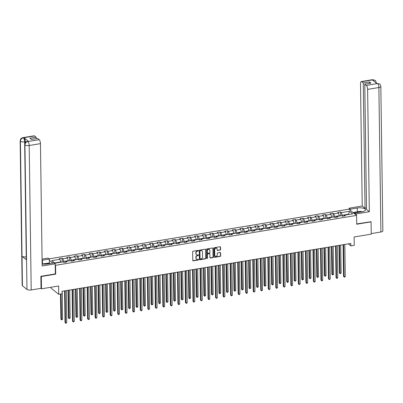 <?xml version="1.0" encoding="UTF-8"?>
<svg xmlns="http://www.w3.org/2000/svg" width="403" height="403" viewBox="0 0 403 403"><rect width="100%" height="100%" fill="white"/><g stroke="black" fill="none" stroke-linecap="round" stroke-linejoin="round"><path stroke-width="0.6" d="M198.483 250.661A0.363 0.312 129 0 0 198.145 250.374L193.113 251.21A0.514 0.443 129 0 0 192.644 251.769L192.765 260.454A0.514 0.443 129 0 0 193.249 260.857L198.281 260.021A0.363 0.312 129 0 0 198.271 259.346L197.621 259.456A1.652 1.421 129 0 1 196.08 258.162L196.07 257.441A1.652 1.421 129 0 1 197.566 255.643L198.216 255.537A0.363 0.312 129 0 0 198.205 254.862L197.556 254.968A1.652 1.421 129 0 1 196.019 253.678L196.009 252.953A1.652 1.421 129 0 1 197.505 251.16L198.155 251.049A0.363 0.312 129 0 0 198.483 250.661M196.397 254.62A1.652 1.421 129 0 1 195.813 253.507L195.803 252.787A1.652 1.421 129 0 1 197.294 250.988L197.949 250.883A0.363 0.312 129 0 0 198.251 250.374M192.825 260.67A0.514 0.443 129 0 0 193.037 260.686L198.069 259.854A0.363 0.312 129 0 0 198.377 259.346M196.457 259.104A1.652 1.421 129 0 1 195.873 257.996L195.863 257.27A1.652 1.421 129 0 1 197.359 255.477L198.009 255.366A0.363 0.312 129 0 0 198.311 254.862M220.088 250.147A0.514 0.443 129 0 0 220.552 249.583L220.522 247.15A0.514 0.443 129 0 0 220.038 246.747L214.451 247.674A0.514 0.443 129 0 0 213.983 248.233L214.104 256.918A0.514 0.443 129 0 0 214.587 257.321L220.174 256.394A0.514 0.443 129 0 0 220.643 255.829L220.602 252.888A0.514 0.443 129 0 0 220.119 252.485L217.726 252.883A0.514 0.443 129 0 0 217.262 253.442L217.282 254.903A1.38 1.189 129 0 1 214.749 255.321L214.668 249.608A1.38 1.189 129 0 1 217.202 249.185L217.212 250.137A0.514 0.443 129 0 0 217.696 250.545L219.877 249.976A0.514 0.443 129 0 0 220.345 249.417L220.31 246.979A0.514 0.443 129 0 0 220.25 246.762M41.005 276.282L41.318 276.534L41.489 288.82L58.621 285.979L58.737 294.331L62.112 293.772L62.082 291.314L350.827 243.437L350.862 245.895L354.237 245.336L354.121 236.984L371.254 234.143L371.082 221.857L370.765 221.605M41.318 276.534L55.7 274.151L55.574 265.305L356.579 215.398L356.7 224.239L371.082 221.857M205.792 249.593A0.514 0.443 129 0 0 205.308 249.19L199.722 250.117A0.514 0.443 129 0 0 199.253 250.676L199.374 259.356A0.514 0.443 129 0 0 199.853 259.764L205.444 258.837A0.514 0.443 129 0 0 205.913 258.273L205.58 249.422A0.514 0.443 129 0 0 205.52 249.205M207.087 248.893L212.673 247.966A0.514 0.443 129 0 1 213.157 248.369L213.278 257.054A0.514 0.443 129 0 1 212.809 257.613L210.416 258.011A0.514 0.443 129 0 1 209.938 257.608L209.887 254.086A0.514 0.443 129 0 0 209.409 253.683L207.822 253.945A0.514 0.443 129 0 0 207.354 254.505L207.404 258.172A0.363 0.312 129 0 1 206.744 258.283L206.618 249.457A0.514 0.443 129 0 1 207.087 248.893M41.489 288.82L40.925 288.362M49.055 258.857L348.862 209.147L356.579 215.398M55.574 265.305L55.211 265.013M52.798 263.058L49.322 260.242M340.631 215.822L340.575 211.993L337.684 212.477L338.444 213.091L333.81 213.862L333.049 213.242L330.153 213.726L330.913 214.341L326.284 215.106L325.523 214.492L322.627 214.97L323.387 215.59L318.758 216.356L317.992 215.741L315.101 216.22L315.861 216.834L311.227 217.605L310.466 216.99L307.57 217.469L308.335 218.083L303.701 218.854L302.94 218.235L300.044 218.718L300.804 219.333L296.175 220.098L295.414 219.484L292.518 219.962L293.278 220.582L288.644 221.348L287.883 220.733L284.992 221.212L285.752 221.831L281.118 222.597L280.357 221.982L277.46 222.461L278.221 223.076L273.592 223.846L272.831 223.227L269.934 223.71L270.695 224.325L266.061 225.096L265.3 224.476L262.408 224.955L263.169 225.574L258.535 226.34L257.774 225.725L254.877 226.204L255.638 226.824L251.009 227.589L250.248 226.975L247.351 227.453L248.112 228.068L243.483 228.839L242.717 228.219L239.825 228.703L240.586 229.317L235.951 230.088L235.191 229.468L232.294 229.947L233.06 230.566L228.425 231.332L227.665 230.718L224.768 231.196L225.529 231.816L220.899 232.581L220.139 231.967L217.242 232.445L218.003 233.06L213.368 233.831L212.608 233.211L209.716 233.695L210.477 234.309L205.842 235.08L205.082 234.46L202.185 234.944L202.946 235.559L198.316 236.324L197.556 235.71L194.659 236.188L195.42 236.808L190.79 237.574L190.025 236.959L187.133 237.438L187.894 238.052L183.259 238.823L182.499 238.208L179.602 238.687L180.368 239.301L175.733 240.072L174.973 239.453L172.076 239.936L172.837 240.551L168.207 241.316L167.446 240.702L164.55 241.18L165.311 241.8L160.676 242.566L159.915 241.951L157.024 242.43L157.785 243.049L153.15 243.815L152.389 243.2L149.493 243.679L150.254 244.294L145.624 245.064L144.863 244.445L141.967 244.928L142.727 245.543L138.098 246.314L137.332 245.694L134.441 246.173L135.201 246.792L130.567 247.558L129.806 246.943L126.91 247.422L127.675 248.041L123.041 248.807L122.28 248.193L119.384 248.671L120.144 249.286L115.515 250.056L114.754 249.437L111.858 249.92L112.618 250.535L107.984 251.306L107.223 250.686L104.332 251.17L105.092 251.784L100.458 252.55L99.697 251.935L96.801 252.414L97.561 253.034L92.932 253.799L92.171 253.185L89.275 253.663L90.035 254.278L85.401 255.049L84.64 254.434L81.749 254.913L82.509 255.527L77.875 256.298L77.114 255.678L74.217 256.162L74.978 256.776L70.349 257.542L69.588 256.928L66.691 257.406L67.452 258.026L62.823 258.791L62.057 258.177L59.165 258.655L59.926 259.275L51.72 260.635L54.894 263.199L63.095 261.839L63.855 262.459L66.752 261.975L65.991 261.361L65.472 262.187M340.575 211.993L341.336 212.613L349.542 211.253L352.711 213.822L344.51 215.182L345.27 215.796L342.374 216.275L341.613 215.66L336.979 216.426L337.744 217.046L334.848 217.524L334.087 216.91L329.453 217.675L330.213 218.29L327.322 218.774L326.556 218.154L321.926 218.925L322.687 219.539L319.791 220.023L319.03 219.403L314.4 220.174L315.161 220.789L312.265 221.267L311.504 220.653L306.869 221.418L307.63 222.038L304.739 222.516L303.978 221.902L299.343 222.668L300.104 223.287L297.207 223.766L296.447 223.146L291.817 223.917L292.578 224.531L289.681 225.015L288.921 224.395L284.286 225.166L285.052 225.781L282.155 226.259L281.395 225.645L276.76 226.41L277.521 227.03L274.629 227.509L273.864 226.894L269.234 227.66L269.995 228.279L267.098 228.758L266.338 228.143L261.708 228.909L262.469 229.524L259.572 230.007L258.812 229.388L254.177 230.158L254.938 230.773L252.046 231.251L251.286 230.637L246.651 231.408L247.412 232.022L244.515 232.501L243.755 231.886L239.125 232.652L239.886 233.272L236.989 233.75L236.229 233.136L231.594 233.901L232.36 234.516L229.463 234.999L228.703 234.38L224.068 235.151L224.829 235.765L221.937 236.249L221.171 235.629L216.542 236.4L217.303 237.014L214.406 237.493L213.645 236.878L209.016 237.644L209.777 238.264L206.88 238.742L206.119 238.128L201.485 238.893L202.246 239.513L199.354 239.992L198.593 239.372L193.959 240.143L194.72 240.757L191.823 241.241L191.062 240.621L186.433 241.392L187.194 242.007L184.297 242.485L183.536 241.871L178.902 242.636L179.662 243.256L176.771 243.734L176.01 243.12L171.376 243.886L172.136 244.505L169.24 244.984L168.479 244.364L163.85 245.135L164.61 245.749L161.714 246.233L160.953 245.613L156.319 246.384L157.084 246.999L154.188 247.477L153.427 246.863L148.793 247.628L149.553 248.248L146.662 248.727L145.896 248.112L141.267 248.878L142.027 249.497L139.131 249.976L138.37 249.361L133.741 250.127L134.501 250.742L131.605 251.225L130.844 250.606L126.21 251.376L126.97 251.991L124.079 252.469L123.318 251.855L118.684 252.626L119.444 253.24L116.548 253.719L115.787 253.104L111.157 253.87L111.918 254.489L109.022 254.968L108.261 254.353L103.626 255.119L104.392 255.734L101.496 256.217L100.735 255.598L96.1 256.368L96.861 256.983L93.97 257.467L93.204 256.847L88.574 257.618L89.335 258.232L86.438 258.711L85.678 258.096L81.048 258.862L81.809 259.482L78.912 259.96L78.152 259.346L73.517 260.111L74.278 260.731L71.386 261.209L70.626 260.59L65.991 261.361M334.686 217.393L334.671 216.502L339.306 215.731L339.311 216.043M339.306 215.731L338.444 213.091M334.671 216.502L333.81 213.862M336.979 216.426L336.465 217.257M327.155 218.643L327.145 217.751L331.775 216.98L331.78 217.288M331.775 216.98L330.913 214.341M327.145 217.751L326.284 215.106M329.453 217.675L328.934 218.507M319.629 219.887L319.619 218.995L324.249 218.23L324.254 218.537M324.249 218.23L323.387 215.59M319.619 218.995L318.758 216.356M321.926 218.925L321.408 219.751M312.103 221.136L312.088 220.245L316.723 219.479L316.728 219.786M316.723 219.479L315.861 216.834M312.088 220.245L311.227 217.605M314.4 220.174L313.882 221M304.572 222.385L304.562 221.494L309.197 220.728L309.197 221.035M309.197 220.728L308.335 218.083M304.562 221.494L303.701 218.854M306.869 221.418L306.351 222.249M297.046 223.635L297.036 222.743L301.666 221.972L301.671 222.285M301.666 221.972L300.804 219.333M297.036 222.743L296.175 220.098M299.343 222.668L298.825 223.499M289.52 224.884L289.505 223.992L294.14 223.222L294.145 223.529M294.14 223.222L293.278 220.582M289.505 223.992L288.644 221.348M291.817 223.917L291.298 224.743M281.994 226.128L281.979 225.237L286.614 224.471L286.619 224.778M286.614 224.471L285.752 221.831M281.979 225.237L281.118 222.597M284.286 225.166L283.772 225.992M274.463 227.378L274.453 226.486L279.083 225.72L279.088 226.028M279.083 225.72L278.221 223.076M274.453 226.486L273.592 223.846M276.76 226.41L276.241 227.242M266.937 228.627L266.927 227.735L271.557 226.965L271.562 227.277M271.557 226.965L270.695 224.325M266.927 227.735L266.061 225.096M269.234 227.66L268.715 228.491M259.411 229.876L259.396 228.985L264.03 228.214L264.036 228.521M264.03 228.214L263.169 225.574M259.396 228.985L258.535 226.34M261.708 228.909L261.189 229.74M251.88 231.121L251.87 230.229L256.504 229.463L256.504 229.77M256.504 229.463L255.638 226.824M251.87 230.229L251.009 227.589M254.177 230.158L253.658 230.984M244.354 232.37L244.344 231.478L248.973 230.712L248.978 231.02M248.973 230.712L248.112 228.068M244.344 231.478L243.483 228.839M246.651 231.408L246.132 232.234M236.828 233.619L236.813 232.727L241.447 231.957L241.452 232.269M241.447 231.957L240.586 229.317M236.813 232.727L235.951 230.088M239.125 232.652L238.606 233.483M229.302 234.868L229.287 233.977L233.921 233.206L233.926 233.513M233.921 233.206L233.06 230.566M229.287 233.977L228.425 231.332M231.594 233.901L231.075 234.732M221.771 236.113L221.761 235.221L226.39 234.455L226.395 234.763M226.39 234.455L225.529 231.816M221.761 235.221L220.899 232.581M224.068 235.151L223.549 235.977M214.245 237.362L214.235 236.47L218.864 235.705L218.869 236.012M218.864 235.705L218.003 233.06M214.235 236.47L213.368 233.831M216.542 236.4L216.023 237.226M206.719 238.611L206.704 237.72L211.338 236.949L211.343 237.261M211.338 236.949L210.477 234.309M206.704 237.72L205.842 235.08M209.016 237.644L208.497 238.475M199.188 239.861L199.178 238.969L203.812 238.198L203.812 238.511M203.812 238.198L202.946 235.559M199.178 238.969L198.316 236.324M201.485 238.893L200.966 239.725M191.662 241.105L191.652 240.213L196.281 239.447L196.286 239.755M196.281 239.447L195.42 236.808M191.652 240.213L190.79 237.574M193.959 240.143L193.44 240.969M184.136 242.354L184.121 241.462L188.755 240.697L188.76 241.004M188.755 240.697L187.894 238.052M184.121 241.462L183.259 238.823M186.433 241.392L185.914 242.218M176.61 243.603L176.595 242.712L181.229 241.946L181.229 242.253M181.229 241.946L180.368 239.301M176.595 242.712L175.733 240.072M178.902 242.636L178.383 243.467M169.079 244.853L169.069 243.961L173.698 243.19L173.703 243.503M173.698 243.19L172.837 240.551M169.069 243.961L168.207 241.316M171.376 243.886L170.857 244.717M161.553 246.102L161.538 245.21L166.172 244.44L166.177 244.747M166.172 244.44L165.311 241.8M161.538 245.21L160.676 242.566M163.85 245.135L163.331 245.961M154.027 247.346L154.011 246.455L158.646 245.689L158.651 245.996M158.646 245.689L157.785 243.049M154.011 246.455L153.15 243.815M156.319 246.384L155.805 247.21M146.496 248.596L146.485 247.704L151.115 246.938L151.12 247.246M151.115 246.938L150.254 244.294M146.485 247.704L145.624 245.064M148.793 247.628L148.274 248.46M138.97 249.845L138.959 248.953L143.589 248.183L143.594 248.495M143.589 248.183L142.727 245.543M138.959 248.953L138.098 246.314M141.267 248.878L140.748 249.709M131.443 251.094L131.428 250.203L136.063 249.432L136.068 249.739M136.063 249.432L135.201 246.792M131.428 250.203L130.567 247.558M133.741 250.127L133.222 250.958M123.912 252.338L123.902 251.447L128.537 250.681L128.537 250.988M128.537 250.681L127.675 248.041M123.902 251.447L123.041 248.807M126.21 251.376L125.691 252.202M116.386 253.588L116.376 252.696L121.006 251.93L121.011 252.238M121.006 251.93L120.144 249.286M116.376 252.696L115.515 250.056M118.684 252.626L118.165 253.452M108.86 254.837L108.845 253.945L113.48 253.175L113.485 253.487M113.48 253.175L112.618 250.535M108.845 253.945L107.984 251.306M111.157 253.87L110.639 254.701M101.334 256.086L101.319 255.195L105.954 254.424L105.959 254.731M105.954 254.424L105.092 251.784M101.319 255.195L100.458 252.55M103.626 255.119L103.113 255.95M93.803 257.331L93.793 256.439L98.423 255.673L98.428 255.981M98.423 255.673L97.561 253.034M93.793 256.439L92.932 253.799M96.1 256.368L95.582 257.195M86.277 258.58L86.267 257.688L90.897 256.923L90.902 257.23M90.897 256.923L90.035 254.278M86.267 257.688L85.401 255.049M88.574 257.618L88.056 258.444M78.751 259.829L78.736 258.938L83.371 258.172L83.376 258.479M83.371 258.172L82.509 255.527M78.736 258.938L77.875 256.298M81.048 258.862L80.529 259.693M71.22 261.079L71.21 260.187L75.845 259.416L75.845 259.728M75.845 259.416L74.978 256.776M71.21 260.187L70.349 257.542M73.517 260.111L72.998 260.942M63.694 262.328L63.684 261.436L68.314 260.665L68.319 260.973M68.314 260.665L67.452 258.026M63.684 261.436L62.823 258.791M54.576 262.942L60.788 261.915L60.793 262.222M60.788 261.915L59.926 259.275M51.005 287.243L51.02 288.085L58.737 294.331M348.338 243.85L350.862 245.895M348.479 214.522L348.474 214.215L342.197 215.252L342.212 216.144M348.791 214.472L348.474 214.215L349.542 211.253M342.197 215.252L341.336 212.613M344.51 215.182L343.991 216.008M62.112 262.005L62.057 258.177M69.638 260.756L69.588 256.928M77.169 259.507L77.114 255.678M84.695 258.258L84.64 254.434M92.222 257.013L92.171 253.185M99.753 255.764L99.697 251.935M107.279 254.515L107.223 250.686M114.805 253.265L114.754 249.437M122.331 252.016L122.28 248.193M129.862 250.772L129.806 246.943M137.388 249.522L137.332 245.694M144.914 248.273L144.863 244.445M152.445 247.024L152.389 243.2M159.971 245.78L159.915 241.951M167.497 244.53L167.446 240.702M175.023 243.281L174.973 239.453M182.554 242.032L182.499 238.208M190.08 240.787L190.025 236.959M197.606 239.538L197.556 235.71M205.137 238.289L205.082 234.46M212.663 237.04L212.608 233.211M220.189 235.79L220.139 231.967M227.72 234.546L227.665 230.718M235.246 233.297L235.191 229.468M242.772 232.047L242.717 228.219M250.298 230.798L250.248 226.975M257.829 229.554L257.774 225.725M265.355 228.305L265.3 224.476M272.881 227.055L272.831 223.227M280.412 225.806L280.357 221.982M287.938 224.562L287.883 220.733M295.464 223.312L295.414 219.484M302.991 222.063L302.94 218.235M310.522 220.814L310.466 216.99M318.048 219.57L317.992 215.741M325.574 218.32L325.523 214.492M333.105 217.071L333.049 213.242M55.7 274.151L55.337 273.859M199.435 259.577A0.514 0.443 129 0 0 199.646 259.592L205.233 258.666A0.514 0.443 129 0 0 205.701 258.106L205.58 249.422M200.251 250.701A0.363 0.312 129 0 0 199.923 251.094L200.029 258.716A0.363 0.312 129 0 0 200.367 258.998L201.052 258.887A1.652 1.421 129 0 0 202.548 257.089L202.472 251.88A1.652 1.421 129 0 0 200.936 250.59L200.044 250.535A0.363 0.312 129 0 0 199.717 250.928L199.923 251.094M200.054 258.832A0.363 0.312 129 0 1 199.823 258.55L199.717 250.928M201.888 250.772A1.652 1.421 129 0 0 200.729 250.419L200.936 250.59M200.044 250.535L200.729 250.419M209.998 257.824A0.514 0.443 129 0 0 210.21 257.839L212.603 257.446A0.514 0.443 129 0 0 213.066 256.882L212.945 248.203A0.514 0.443 129 0 0 212.885 247.981M209.62 253.699A0.514 0.443 129 0 0 209.197 253.512L207.61 253.774A0.514 0.443 129 0 0 207.147 254.338L207.404 258.172M206.764 258.394A0.363 0.312 129 0 0 207.197 258.001M209.837 250.429A1.38 1.189 129 0 0 207.303 250.852L207.328 252.867A0.514 0.443 129 0 0 207.812 253.27L209.399 253.008A0.514 0.443 129 0 0 209.862 252.444L209.837 250.429M209.328 249.492A1.38 1.189 129 0 0 207.092 250.681L207.303 250.852M207.389 253.084A0.514 0.443 129 0 1 207.122 252.696L207.092 250.681M217.272 250.359A0.514 0.443 129 0 0 217.484 250.374L219.877 249.976M216.693 248.248A1.38 1.189 129 0 0 214.456 249.437L214.668 249.608M215.046 256.091A1.38 1.189 129 0 1 214.537 255.154L214.456 249.437M214.164 257.134A0.514 0.443 129 0 0 214.376 257.149L219.967 256.222A0.514 0.443 129 0 0 220.431 255.663L220.391 252.721A0.514 0.443 129 0 0 220.33 252.5M60.505 294.039L60.853 319.065L61.377 319.488L62.581 319.287L62.193 291.298M61.019 293.953L61.588 319.937L60.853 319.065M62.581 319.287L61.588 319.937M64.586 290.901L65.024 322.44L65.548 322.863L65.1 290.815M66.752 322.667L65.76 323.317L65.548 322.863L66.752 322.667L66.304 290.613M65.76 323.317L65.024 322.44M42.219 264.02L45.499 263.476L47.403 263.955M360.222 212.084A3.415 1.214 -0.8 0 0 360.045 212.079A3.415 1.214 -0.8 0 0 356.801 212.653M354.564 213.766L355.093 212.144L360.302 211.278L362.196 211.756M42.506 263.97L42.451 260.197A5.914 2.101 -0.8 0 0 42.088 260.262M42.139 264.005A5.914 2.101 -0.8 0 0 47.146 263.995L53.997 262.862L55.196 263.834L42.169 265.99L40.461 143.639L29.192 145.508L31.207 289.974L41.03 288.346L40.859 276.307L55.337 273.904L55.196 263.834M42.451 260.197L49.302 259.058L48.103 258.086L42.073 259.089M49.695 263.572L49.357 262.942L49.302 259.058M34.577 135.962L23.309 137.831A3.153 1.159 80.6 0 0 22.835 137.665L34.104 135.796A3.153 1.159 80.6 0 1 34.577 135.962L36.134 137.216L36.154 138.662M31.207 289.974A3.234 1.149 179.2 0 1 26.961 289.425L26.548 259.945A3.234 1.149 179.2 0 1 26.291 259.507L24.689 144.521A3.234 1.149 179.2 0 0 24.941 144.959C25.092 143.146 26.044 142.007 27.797 141.534L39.167 139.675A3.153 1.159 80.6 0 1 40.461 143.639M26.255 256.817A3.234 1.149 179.2 0 1 22.019 256.278L22.432 285.762L26.961 289.425M22.432 285.762A3.234 1.149 179.2 0 1 22.165 285.314L20.15 140.849A3.234 1.149 179.2 0 0 20.417 141.292C20.568 139.478 21.515 138.335 23.258 137.856L24.014 137.761A3.153 1.159 80.6 0 1 25.308 141.725L25.318 142.581M25.308 141.725L24.654 141.831A3.234 1.149 179.2 0 1 20.417 141.292L22.019 256.278L26.548 259.945L24.941 144.959A3.234 1.149 179.2 0 0 29.192 145.508A3.153 1.159 -99.4 0 0 27.898 141.544M36.134 137.216L29.908 138.249L31.389 139.448L37.61 138.42L39.167 139.675M28.497 141.393L27.847 141.503L27.374 141.337L28.024 141.231A3.153 1.159 80.6 0 1 28.497 141.393L24.014 137.761M45.756 263.537L49.357 262.942M49.69 263.214L46.531 263.733M24.689 144.324L24.654 141.831C24.568 140.043 24.135 138.723 23.364 137.871M356.312 215.182L356.297 213.907L355.098 212.935L361.949 211.802A5.914 2.101 -0.8 0 0 365.516 209.817A5.914 2.101 -0.8 0 0 357.254 207.998L350.403 209.137L349.205 208.165L362.232 206.004L360.524 83.648A3.153 1.159 -99.4 0 1 361.259 81.552A3.153 1.159 -99.4 0 1 361.733 81.713L363.289 82.973L365.037 208.275L362.232 206.004M356.297 213.907L369.324 211.746L366.518 209.474L364.77 84.172L366.322 85.431L377.636 83.532L376.886 83.628L372.402 79.996L373.002 79.844L361.733 81.713M366.498 208.034L365.037 208.275M350.419 210.411L350.403 209.137M349.22 209.439L349.205 208.165M355.114 214.21L355.098 212.935M369.324 211.746L367.617 89.395A3.153 1.159 -99.4 0 0 366.322 85.431M377.535 83.522L379.656 84.02C379.898 83.844 380.291 84.65 380.835 86.444L382.85 230.909A3.234 1.149 179.2 0 1 380.9 231.992L371.244 233.594M364.77 84.172L370.992 83.139L369.511 81.94L363.289 82.973M370.916 221.721L356.695 223.937M369.511 81.94L369.531 83.381M353.099 212.577L355.058 212.255M354.947 212.598L353.431 212.849M379.631 84L377.646 83.532M376.19 83.063A3.234 1.149 179.2 0 0 376.296 82.766C375.752 80.973 375.369 80.177 375.148 80.373L373.102 79.859M67.996 290.336L68.384 317.816L68.903 318.239L70.112 318.038L69.719 290.049M68.51 290.251L69.12 318.692L68.384 317.816M70.112 318.038L69.12 318.692M75.527 289.087L75.91 316.567L76.429 316.99L77.638 316.788L77.245 288.8M76.041 289.001L76.646 317.443L75.91 316.567M77.638 316.788L76.646 317.443M72.112 289.651L72.555 321.196L73.074 321.614L72.626 289.566M74.283 321.418L73.291 322.068L73.074 321.614L74.283 321.418L73.835 289.369M73.291 322.068L72.555 321.196M79.638 288.402L80.081 319.947L80.6 320.37L80.157 288.316M81.809 320.168L81.3 320.743L80.817 320.818L80.6 320.37L81.809 320.168L81.361 288.12M80.817 320.818L80.081 319.947M83.053 287.838L83.436 315.317L83.96 315.74L85.164 315.544L84.771 287.551M83.567 287.752L84.172 316.194L83.436 315.317M85.164 315.544L84.172 316.194M90.579 286.588L90.962 314.073L91.486 314.491L92.69 314.295L92.302 286.306M91.093 286.503L91.698 314.945L90.962 314.073M92.69 314.295L91.698 314.945M98.11 285.344L98.493 312.824L99.012 313.247L100.221 313.045L99.828 285.057M98.624 285.259L99.229 313.695L98.493 312.824M100.221 313.045L99.229 313.695M87.169 287.158L87.607 318.697L88.131 319.121L87.683 287.072M89.335 318.919L88.826 319.493L88.343 319.574L88.131 319.121L89.335 318.919L88.887 286.871M88.343 319.574L87.607 318.697M94.695 285.908L95.138 317.448L95.657 317.871L95.209 285.823M96.861 317.67L95.874 318.325L95.657 317.871L96.861 317.67L96.418 285.621M95.874 318.325L95.138 317.448M102.221 284.659L102.664 316.204L103.183 316.622L102.735 284.573M104.392 316.426L103.4 317.075L103.183 316.622L104.392 316.426L103.944 284.372M103.4 317.075L102.664 316.204M105.636 284.095L106.019 311.574L106.538 311.998L107.747 311.796L107.354 283.808M106.15 284.009L106.755 312.451L106.019 311.574M107.747 311.796L106.755 312.451M109.752 283.41L110.19 314.955L110.714 315.378L110.266 283.324M111.918 315.176L111.409 315.745L110.926 315.826L110.714 315.378L111.918 315.176L111.47 283.128M110.926 315.826L110.19 314.955M113.162 282.846L113.545 310.325L114.069 310.748L115.273 310.547L114.885 282.558M113.676 282.76L114.281 311.202L113.545 310.325M115.273 310.547L114.281 311.202M117.278 282.165L117.716 313.705L118.24 314.128L117.792 282.08M119.444 313.927L118.935 314.501L118.452 314.582L118.24 314.128L119.444 313.927L119.001 281.878M118.452 314.582L117.716 313.705M120.688 281.596L121.076 309.081L121.595 309.499L122.804 309.303L122.411 281.314M121.202 281.511L121.812 309.952L121.076 309.081M122.804 309.303L121.812 309.952M124.804 280.916L125.247 312.456L125.766 312.879L125.318 280.831M126.975 312.678L126.466 313.252L125.983 313.333L125.766 312.879L126.975 312.678L126.527 280.629M125.983 313.333L125.247 312.456M128.219 280.347L128.602 307.832L129.121 308.255L130.33 308.053L129.937 280.065M128.733 280.266L129.338 308.703L128.602 307.832M130.33 308.053L129.338 308.703M132.335 279.667L132.773 311.212L133.292 311.63L132.849 279.581M134.501 311.433L133.509 312.083L133.292 311.63L134.501 311.433L134.053 279.38M133.509 312.083L132.773 311.212M135.746 279.103L136.128 306.582L136.652 307.005L137.856 306.804L137.468 278.816M136.259 279.017L136.864 307.459L136.128 306.582M137.856 306.804L136.864 307.459M139.861 278.418L140.299 309.962L140.823 310.386L140.375 278.332M142.027 310.184L141.518 310.753L141.035 310.834L140.823 310.386L142.027 310.184L141.579 278.135M141.035 310.834L140.299 309.962M143.272 277.853L143.654 305.333L144.178 305.756L145.382 305.555L144.994 277.566M143.785 277.768L144.395 306.209L143.654 305.333M145.382 305.555L144.395 306.209M147.387 277.168L147.83 308.713L148.349 309.136L147.901 277.088M149.558 308.935L148.566 309.59L148.349 309.136L149.558 308.935L149.11 276.886M148.566 309.59L147.83 308.713M150.803 276.604L151.185 304.089L151.704 304.507L152.913 304.31L152.52 276.322M151.316 276.518L151.921 304.96L151.185 304.089M152.913 304.31L151.921 304.96M154.913 275.924L155.357 307.464L155.875 307.887L155.432 275.838M157.084 307.685L156.092 308.34L155.875 307.887L157.084 307.685L156.636 275.637M156.092 308.34L155.357 307.464M158.329 275.355L158.711 302.839L159.235 303.263L160.439 303.061L160.046 275.073M158.842 275.269L159.447 303.711L158.711 302.839M160.439 303.061L159.447 303.711M162.444 274.675L162.883 306.215L163.406 306.638L162.958 274.589M164.61 306.441L163.618 307.091L163.406 306.638L164.61 306.441L164.162 274.388M163.618 307.091L162.883 306.215M165.855 274.111L166.238 301.59L166.761 302.013L167.965 301.812L167.577 273.823M166.368 274.025L166.973 302.467L166.238 301.59M167.965 301.812L166.973 302.467M169.97 273.425L170.409 304.97L170.932 305.393L170.484 273.34M172.136 305.192L171.628 305.761L171.144 305.842L170.932 305.393L172.136 305.192L171.693 273.143M171.144 305.842L170.409 304.97M173.381 272.861L173.769 300.341L174.287 300.764L175.496 300.562L175.104 272.574M173.9 272.776L174.504 301.217L173.769 300.341M175.496 300.562L174.504 301.217M177.496 272.176L177.94 303.721L178.458 304.144L178.01 272.09M179.667 303.943L179.159 304.517L178.675 304.592L178.458 304.144L179.667 303.943L179.219 271.894M178.675 304.592L177.94 303.721M180.912 271.612L181.295 299.091L181.813 299.515L183.022 299.318L182.63 271.325M181.426 271.526L182.03 299.968L181.295 299.091M183.022 299.318L182.03 299.968M185.027 270.932L185.466 302.472L185.99 302.895L185.541 270.846M187.194 302.693L186.685 303.268L186.201 303.348L185.99 302.895L187.194 302.693L186.745 270.645M186.201 303.348L185.466 302.472M188.438 270.363L188.821 297.847L189.345 298.27L190.548 298.069L190.161 270.081M188.952 270.277L189.556 298.719L188.821 297.847M190.548 298.069L189.556 298.719M192.553 269.683L192.992 301.222L193.516 301.645L193.067 269.597M194.72 301.444L194.211 302.018L193.727 302.099L193.516 301.645L194.72 301.444L194.271 269.395M193.727 302.099L192.992 301.222M195.964 269.118L196.347 296.598L196.871 297.021L198.075 296.82L197.687 268.831M196.478 269.033L197.087 297.474L196.347 296.598M198.075 296.82L197.087 297.474M200.079 268.433L200.523 299.978L201.042 300.396L200.593 268.348M202.251 300.2L201.258 300.85L201.042 300.396L202.251 300.2L201.802 268.146M201.258 300.85L200.523 299.978M203.495 267.869L203.878 295.349L204.397 295.772L205.606 295.57L205.213 267.582M204.009 267.783L204.613 296.225L203.878 295.349M205.606 295.57L204.613 296.225M207.605 267.184L208.049 298.729L208.568 299.152L208.124 267.098M209.777 298.95L209.268 299.525L208.784 299.6L208.568 299.152L209.777 298.95L209.328 266.902M208.784 299.6L208.049 298.729M211.021 266.62L211.404 294.099L211.928 294.522L213.132 294.326L212.739 266.333M211.535 266.534L212.139 294.976L211.404 294.099M213.132 294.326L212.139 294.976M215.137 265.94L215.575 297.479L216.099 297.903L215.65 265.854M217.303 297.701L216.794 298.275L216.31 298.356L216.099 297.903L217.303 297.701L216.854 265.653M216.31 298.356L215.575 297.479M218.547 265.37L218.93 292.855L219.454 293.273L220.658 293.077L220.27 265.088M219.061 265.285L219.665 293.727L218.93 292.855M220.658 293.077L219.665 293.727M222.663 264.69L223.101 296.23L223.625 296.653L223.176 264.605M224.829 296.452L223.841 297.107L223.625 296.653L224.829 296.452L224.385 264.403M223.841 297.107L223.101 296.23M226.073 264.121L226.461 291.606L226.98 292.029L228.189 291.827L227.796 263.839M226.592 264.041L227.196 292.477L226.461 291.606M228.189 291.827L227.196 292.477M230.189 263.441L230.632 294.986L231.151 295.404L230.702 263.355M232.36 295.208L231.367 295.857L231.151 295.404L232.36 295.208L231.911 263.154M231.367 295.857L230.632 294.986M233.604 262.877L233.987 290.356L234.506 290.78L235.715 290.578L235.322 262.59M234.118 262.791L234.722 291.233L233.987 290.356M235.715 290.578L234.722 291.233M237.72 262.192L238.158 293.737L238.682 294.16L238.233 262.106M239.886 293.958L239.377 294.528L238.893 294.608L238.682 294.16L239.886 293.958L239.437 261.91M238.893 294.608L238.158 293.737M241.13 261.628L241.513 289.107L242.037 289.53L243.241 289.329L242.853 261.34M241.644 261.542L242.248 289.984L241.513 289.107M243.241 289.329L242.248 289.984M245.246 260.948L245.684 292.487L246.208 292.91L245.759 260.862M247.412 292.709L246.903 293.283L246.419 293.364L246.208 292.91L247.412 292.709L246.963 260.66M246.419 293.364L245.684 292.487M248.656 260.378L249.044 287.863L249.563 288.281L250.767 288.085L250.379 260.096M249.17 260.293L249.779 288.734L249.044 287.863M250.767 288.085L249.779 288.734M252.772 259.698L253.215 291.238L253.734 291.661L253.286 259.613M254.943 291.46L253.95 292.115L253.734 291.661L254.943 291.46L254.495 259.411M253.95 292.115L253.215 291.238M256.187 259.129L256.57 286.614L257.089 287.037L258.298 286.835L257.905 258.847M256.701 259.043L257.305 287.485L256.57 286.614M258.298 286.835L257.305 287.485M260.298 258.449L260.741 289.989L261.26 290.412L260.817 258.363M262.469 290.215L261.476 290.865L261.26 290.412L262.469 290.215L262.021 258.162M261.476 290.865L260.741 289.989M263.713 257.885L264.096 285.364L264.62 285.787L265.824 285.586L265.431 257.598M264.227 257.799L264.831 286.241L264.096 285.364M265.824 285.586L264.831 286.241M267.829 257.2L268.267 288.744L268.791 289.168L268.343 257.114M269.995 288.966L269.486 289.535L269.002 289.616L268.791 289.168L269.995 288.966L269.547 256.918M269.002 289.616L268.267 288.744M271.239 256.635L271.622 284.115L272.146 284.538L273.35 284.337L272.962 256.348M271.753 256.55L272.357 284.992L271.622 284.115M273.35 284.337L272.357 284.992M275.355 255.95L275.798 287.495L276.317 287.918L275.869 255.87M277.521 287.717L276.534 288.372L276.317 287.918L277.521 287.717L277.078 255.668M276.534 288.372L275.798 287.495M278.77 255.386L279.153 282.871L279.672 283.289L280.881 283.092L280.488 255.099M279.284 255.301L279.889 283.742L279.153 282.871M280.881 283.092L279.889 283.742M282.881 254.706L283.324 286.246L283.843 286.669L283.395 254.62M285.052 286.468L284.06 287.122L283.843 286.669L285.052 286.468L284.604 254.419M284.06 287.122L283.324 286.246M286.296 254.137L286.679 281.621L287.198 282.045L288.407 281.843L288.014 253.855M286.81 254.051L287.415 282.493L286.679 281.621M288.407 281.843L287.415 282.493M290.412 253.457L290.85 284.997L291.374 285.42L290.926 253.371M292.578 285.223L291.586 285.873L291.374 285.42L292.578 285.223L292.13 253.17M291.586 285.873L290.85 284.997M293.822 252.893L294.205 280.372L294.729 280.795L295.933 280.594L295.545 252.605M294.336 252.807L294.941 281.249L294.205 280.372M295.933 280.594L294.941 281.249M297.938 252.207L298.376 283.752L298.9 284.17L298.452 252.122M300.104 283.974L299.112 284.624L298.9 284.17L300.104 283.974L299.661 251.925M299.112 284.624L298.376 283.752M301.348 251.643L301.736 279.123L302.255 279.546L303.464 279.344L303.071 251.356M301.862 251.558L302.472 279.999L301.736 279.123M303.464 279.344L302.472 279.999M305.464 250.958L305.907 282.503L306.426 282.926L305.978 250.873M307.635 282.725L307.126 283.299L306.643 283.374L306.426 282.926L307.635 282.725L307.187 250.676M306.643 283.374L305.907 282.503M308.879 250.394L309.262 277.874L309.781 278.297L310.99 278.1L310.597 250.107M309.393 250.308L309.998 278.75L309.262 277.874M310.99 278.1L309.998 278.75M312.995 249.714L313.433 281.254L313.952 281.677L313.509 249.628M315.161 281.475L314.652 282.05L314.169 282.13L313.952 281.677L315.161 281.475L314.713 249.427M314.169 282.13L313.433 281.254M316.405 249.145L316.788 276.629L317.312 277.052L318.516 276.851L318.128 248.863M316.919 249.059L317.524 277.501L316.788 276.629M318.516 276.851L317.524 277.501M320.521 248.465L320.959 280.004L321.483 280.428L321.035 248.379M322.687 280.226L322.178 280.8L321.695 280.881L321.483 280.428L322.687 280.226L322.239 248.177M321.695 280.881L320.959 280.004M323.931 247.9L324.314 275.38L324.838 275.803L326.042 275.602L325.654 247.613M324.445 247.815L325.05 276.251L324.314 275.38M326.042 275.602L325.05 276.251M328.047 247.215L328.49 278.76L329.009 279.178L328.561 247.13M330.218 278.982L329.226 279.632L329.009 279.178L330.218 278.982L329.77 246.928M329.226 279.632L328.49 278.76M331.462 246.651L331.845 274.131L332.364 274.554L333.573 274.352L333.18 246.364M331.976 246.565L332.581 275.007L331.845 274.131M333.573 274.352L332.581 275.007M335.573 245.966L336.016 277.511L336.535 277.934L336.092 245.88M337.744 277.732L337.235 278.307L336.752 278.382L336.535 277.934L337.744 277.732L337.296 245.684M336.752 278.382L336.016 277.511M338.988 245.402L339.371 272.881L339.895 273.305L341.099 273.108L340.706 245.115M339.502 245.316L340.107 273.758L339.371 272.881M341.099 273.108L340.107 273.758M343.104 244.722L343.542 276.262L344.066 276.685L343.618 244.636M345.27 276.483L344.761 277.057L344.278 277.138L344.066 276.685L345.27 276.483L344.822 244.435M344.278 277.138L343.542 276.262M380.9 231.992L378.88 87.527L367.617 89.395M357.31 211.776L357.254 207.998M380.835 86.444A3.234 1.149 179.2 0 1 378.88 87.527A3.153 1.159 -99.4 0 0 377.591 83.562M361.259 81.552L372.528 79.683A3.153 1.159 80.6 0 1 373.002 79.844M373.843 81.164L373.052 79.89M22.835 137.665L21.349 138.32C21.132 137.992 20.734 138.834 20.15 140.849M27.374 141.337L25.898 141.987C25.681 141.649 25.278 142.496 24.689 144.521M376.296 82.766L376.301 83.154M377.062 83.356L376.639 83.426M372.528 79.683L375.117 80.348"/></g></svg>
